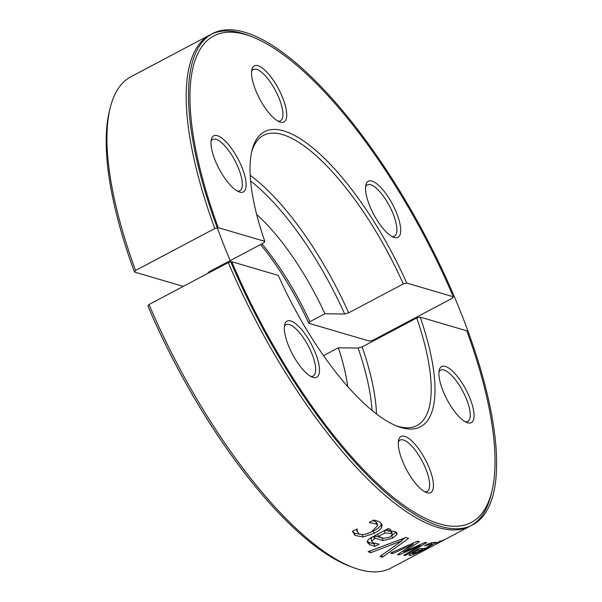 <?xml version="1.0" encoding="UTF-8"?>
<svg xmlns="http://www.w3.org/2000/svg" width="602" height="602" viewBox="0 0 602 602"><rect width="100%" height="100%" fill="white"/><g stroke="black" fill="none" stroke-linecap="round" stroke-linejoin="round"><path stroke-width="0.9" d="M420.211 317.119A166.874 56.114 62.1 0 1 397.711 426.382A166.874 56.114 62.1 0 1 278.282 275.4L231.717 261.712A275.212 92.535 -117.9 0 0 384.422 489.832A275.212 92.535 -117.9 0 0 491.954 490.999A275.212 92.535 -117.9 0 0 466.776 330.807L420.211 317.119L416.757 317.976L362.141 346.88L358.13 348.061L338.362 347.798L323.515 355.654M149.018 304.514L147.919 306.064A275.212 92.535 62.1 0 0 349.754 566.256L352.938 567.46A277.943 93.453 -117.9 0 1 149.018 304.514L228.263 262.577A277.943 93.453 62.1 0 0 470.237 526.11A277.943 93.453 62.1 0 0 491.164 494.31L491.954 490.999M231.717 261.712L228.263 262.577M347.73 386.567A131.311 44.149 62.1 0 0 338.362 347.798M416.757 317.976A164.143 55.188 -117.9 0 1 417.005 425.516A164.143 55.188 -117.9 0 1 396.101 425.742M358.13 348.061A161.502 54.3 -117.9 0 1 372.013 410.429M376.506 413.988A164.143 55.188 62.1 0 0 362.141 346.88M405.131 537.812L401.684 540.318M370.569 552.756A277.943 93.453 -117.9 0 1 368.168 551.635L406.087 537.451A277.943 93.453 62.1 0 0 408.54 538.406L382.405 557.189A277.943 93.453 -117.9 0 1 380.05 556.466L401.858 540.777L370.569 552.756L369.937 550.988M401.301 539.272L401.858 540.777M381.66 555.322L382.405 557.189M441.138 540.972L441.349 541.371A277.943 93.453 -117.9 0 1 435.923 543.403L439.693 541.401A277.943 93.453 62.1 0 0 446.187 538.835L470.237 526.11M414.755 555.45L414.763 555.465A277.943 93.453 -117.9 0 1 414.304 555.706A277.943 93.453 -117.9 0 1 413.243 556.248L441.349 541.371M445.728 539.076L414.763 555.465M417.194 549.679L417.51 550.363L413.303 552.869L413.386 553.659L422.867 549.671A277.943 93.453 -117.9 0 1 417.51 550.363M422.348 548.595L422.867 549.671M412.912 552.034L413.303 552.869M412.189 552.478L412.709 553.584L413.386 553.659M432.07 542.688L436.044 542.289L427.315 547.812C419.045 552.23 413.265 554.766 409.985 555.42L408.939 555.27L409.638 554.261L418.849 548.798A277.943 93.453 62.1 0 0 425.945 548.046L432.055 544.118L424.831 545.788A277.943 93.453 -117.9 0 1 424.726 545.788L429.121 543.463L432.07 542.688M427.759 544.185L428.022 544.765M392.647 553.599A277.943 93.453 -117.9 0 1 390.585 553.042L417.585 541.183A277.943 93.453 62.1 0 0 419.436 541.597L403.844 551.868L425.057 542.455A277.943 93.453 62.1 0 0 426.788 542.598L405.658 555.353A277.943 93.453 -117.9 0 1 403.754 555.307L420.316 545.374L399.111 554.878A277.943 93.453 -117.9 0 1 397.501 554.63L413.168 544.268L392.647 553.599L392.15 552.365M412.776 543.313L413.168 544.268M398.674 553.863L399.111 554.878M420.023 544.712L420.316 545.374M405.236 554.427L405.658 555.353M403.37 550.77L403.844 551.868M377.635 534.2L378.349 536.48L383.482 538.293L389.923 537.112L392.421 534.441L391.639 532.078L390.517 531.077M388.147 530.528L384.392 530.618M384.272 530.686L384.994 532.966L378.349 536.48M392.421 534.441L391.488 533.53L384.994 532.966M375.061 543.486L374.166 543.96L368.966 542.364L367.378 541.251M370.96 538.715L371.75 541.424L373.315 542.831L378.951 544.088A277.943 93.453 62.1 0 0 379.087 544.155L374.978 546.323L369.733 544.712L367.378 542.507L367.348 541.371C367.596 540.084 369.207 538.655 372.171 537.089L388.523 528.436A277.943 93.453 62.1 0 0 390.886 529.843L388.35 531.182L392.083 531.084L396.041 532.01L397.057 533.086L396.838 534.651L392.549 538.143L383.09 540.604L375.151 538.173L371.705 541.048L370.96 538.715L372.518 536.901M383.293 538.263L374.414 535.84M396.139 532.07L391.729 535.765M387.628 528.902L388.35 531.182M374.166 543.96L374.978 546.323M374.429 535.893L375.151 538.173M382.293 538.241L383.09 540.604M396.026 532.281L396.838 534.651M356.632 529.557L358.559 533.605C361.35 535.359 365.753 534.711 371.773 531.656L377.672 525.493L377.033 523.213L375.911 521.829L372.766 520.64M365.391 534.162L362.434 534.704L354.375 533.169L352.659 531.28M381.495 523.597L381.111 524.816C380.261 526.667 377.747 528.714 373.564 530.956L366.663 533.823M369.387 522.423L369.432 522.581A277.943 93.453 -117.9 0 1 369.289 522.476L373.812 520.083L376.995 520.82L380.005 522.19L382.067 524.733L381.781 527.111C380.946 528.97 378.432 531.017 374.248 533.259L363.104 536.992L354.999 535.426L352.524 531.355L357.039 528.962A277.943 93.453 62.1 0 0 357.182 529.068L357.137 531.491L356.542 529.271M377.672 525.493L376.536 524.086L369.432 522.581M352.652 531.98L352.524 531.355M414.304 555.706L390.991 568.047A277.943 93.453 -117.9 0 1 352.938 567.46M439.121 377.04A31.733 10.67 62.1 0 0 466.971 422.581A31.733 10.67 62.1 0 0 465.903 389.607A31.733 10.67 62.1 0 0 439.242 370.185A31.733 10.67 62.1 0 0 439.121 377.04M308.089 338.527A31.733 10.67 62.1 0 0 284.671 324.749A31.733 10.67 62.1 0 0 292.474 354.164A31.733 10.67 62.1 0 0 312.4 377.153A31.733 10.67 62.1 0 0 319.316 367.265A31.733 10.67 62.1 0 0 308.089 338.527M404.702 436.322A31.733 10.67 62.1 0 0 398.637 440.115A31.733 10.67 62.1 0 0 406.44 469.522A31.733 10.67 62.1 0 0 426.366 492.511A31.733 10.67 62.1 0 0 429.723 469.206A31.733 10.67 62.1 0 0 404.702 436.322M438.948 372.036A29.001 9.752 -117.9 0 1 440.634 370.177A29.001 9.752 -117.9 0 1 457.4 382.39A29.001 9.752 -117.9 0 1 470.049 411.851A29.001 9.752 -117.9 0 1 467.762 421.438A29.001 9.752 -117.9 0 1 465.271 421.776M398.351 441.973A29.001 9.752 -117.9 0 1 400.029 440.107A29.001 9.752 -117.9 0 1 403.385 439.964A29.001 9.752 -117.9 0 1 424.244 465.278A29.001 9.752 -117.9 0 1 427.157 491.367A29.001 9.752 -117.9 0 1 424.673 491.714M284.385 326.608A29.001 9.752 -117.9 0 1 286.063 324.741A29.001 9.752 -117.9 0 1 305.274 340.649A29.001 9.752 -117.9 0 1 313.19 376.002A29.001 9.752 -117.9 0 1 310.707 376.348M251.621 71.382A29.001 9.752 -117.9 0 1 253.299 69.516A29.001 9.752 -117.9 0 1 256.663 69.373A29.001 9.752 -117.9 0 1 277.514 94.687A29.001 9.752 -117.9 0 1 280.427 120.776A29.001 9.752 -117.9 0 1 277.943 121.122M280.314 122.146A31.733 10.67 62.1 0 0 278.214 88.276A31.733 10.67 62.1 0 0 251.907 69.523A31.733 10.67 62.1 0 0 259.71 98.931A31.733 10.67 62.1 0 0 279.644 121.92A31.733 10.67 62.1 0 0 280.314 122.146M211.016 141.312A29.001 9.752 -117.9 0 1 212.702 139.446A29.001 9.752 -117.9 0 1 229.467 151.666A29.001 9.752 -117.9 0 1 242.117 181.127A29.001 9.752 -117.9 0 1 239.829 190.706A29.001 9.752 -117.9 0 1 237.338 191.052M245.887 181.435A31.733 10.67 62.1 0 0 228.858 145.007A31.733 10.67 62.1 0 0 211.31 139.453A31.733 10.67 62.1 0 0 219.113 168.861A31.733 10.67 62.1 0 0 239.039 191.857A31.733 10.67 62.1 0 0 245.887 181.435M365.587 186.74A29.001 9.752 -117.9 0 1 367.265 184.882A29.001 9.752 -117.9 0 1 386.476 200.782A29.001 9.752 -117.9 0 1 394.393 236.142A29.001 9.752 -117.9 0 1 391.91 236.481M376.927 219.948A31.733 10.67 62.1 0 0 393.603 237.286A31.733 10.67 62.1 0 0 392.542 204.311A31.733 10.67 62.1 0 0 365.873 184.889A31.733 10.67 62.1 0 0 376.927 219.948M210.218 34.781A277.943 93.453 62.1 0 0 214.786 228.534L218.24 227.669A275.212 92.535 -117.9 0 1 251.455 36.564L248.28 35.36A277.943 93.453 62.1 0 0 210.218 34.781L186.161 47.505A277.943 93.453 62.1 0 0 185.709 47.754L153.834 64.625A277.943 93.453 -117.9 0 1 154.285 64.376A277.943 93.453 -117.9 0 1 154.744 64.143M250.628 181.059A161.502 54.3 -117.9 0 1 344.653 314.018L348.656 312.837A164.143 55.188 62.1 0 0 250.206 175.34M251.508 152.524A164.143 55.188 -117.9 0 1 263.45 135.367A164.143 55.188 -117.9 0 1 403.28 283.933L406.734 283.075A166.874 56.114 62.1 0 0 315.079 149.8A166.874 56.114 62.1 0 0 251.884 150.831A166.874 56.114 62.1 0 0 264.797 241.357L263.699 242.907L209.082 271.811L207.359 273.662M348.656 312.837L403.28 283.933M260.606 244.547A134.05 45.075 -117.9 0 1 308.766 323.259L309.857 321.701L324.884 313.747A131.311 44.149 62.1 0 0 256.7 214.553M210.542 271.043A131.311 44.149 62.1 0 0 210.775 271.833M324.884 313.747L344.653 314.018M309.857 321.701A131.311 44.149 62.1 0 0 261.93 243.848M406.734 283.075L453.298 296.756L452.192 298.306L372.947 340.25L369.493 341.108L308.766 323.259M251.455 36.564A275.212 92.535 -117.9 0 1 453.298 296.756M218.24 227.669L264.797 241.357M110.046 108.51L109.255 111.821A275.212 92.535 62.1 0 0 134.434 272.021L135.54 270.471A277.943 93.453 -117.9 0 1 110.046 108.51A277.943 93.453 -117.9 0 1 130.973 76.717L154.285 64.376M135.54 270.471L214.786 228.534M183.286 286.379L134.434 272.021M440.325 526.298A277.943 93.453 62.1 0 0 396.643 185.995A277.943 93.453 62.1 0 0 190.548 125.419A277.943 93.453 62.1 0 0 440.325 526.298M430.739 543.034L431.213 544.027M409.495 554.397L409.985 555.42M427.119 547.414L427.315 547.812M390.721 531.182L391.488 533.53M368.966 542.364L369.733 544.712M373.654 536.299L374.376 538.579M391.774 535.893L392.549 538.143M375.911 521.829L376.536 524.086M354.375 533.169L354.999 535.426M362.434 534.704L363.104 536.992M373.564 530.956L374.248 533.259M381.111 524.816L381.781 527.111M431.446 542.846L432.055 544.118"/></g></svg>

